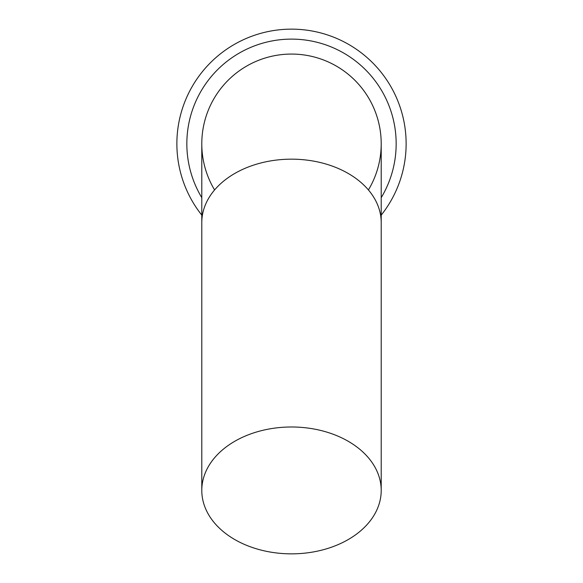 <?xml version="1.0" encoding="UTF-8"?>
<svg xmlns="http://www.w3.org/2000/svg" width="583" height="583" viewBox="0 0 583 583"><rect width="100%" height="100%" fill="white"/><g stroke="black" fill="none" stroke-linecap="round" stroke-linejoin="round"><path stroke-width="0.87" d="M381.209 215.127A114.625 114.625 0 0 0 253.707 35.556A114.625 114.625 0 0 0 201.791 215.127M381.209 197.681A104.656 104.656 0 0 0 223.763 63.999A104.656 104.656 0 0 0 201.791 197.681M368.412 189.949A89.709 89.709 0 0 0 233.448 75.382A89.709 89.709 0 0 0 214.588 189.949M201.791 143.775A89.709 89.709 0 0 1 291.5 54.066A89.709 89.709 0 0 1 381.209 143.775A89.709 89.709 0 0 0 291.5 54.066A89.709 89.709 0 0 0 201.791 143.775L201.791 222.597A89.709 63.43 0 0 1 291.5 159.166A89.709 63.43 0 0 1 381.209 222.597L381.209 143.775M291.5 426.989A89.709 63.43 0 0 1 381.209 490.42A89.709 63.43 0 0 1 291.5 553.85A89.709 63.43 0 0 1 201.791 490.42A89.709 63.43 0 0 1 291.5 426.989M381.209 490.42L381.209 222.597M201.791 490.42L201.791 222.597"/></g></svg>
